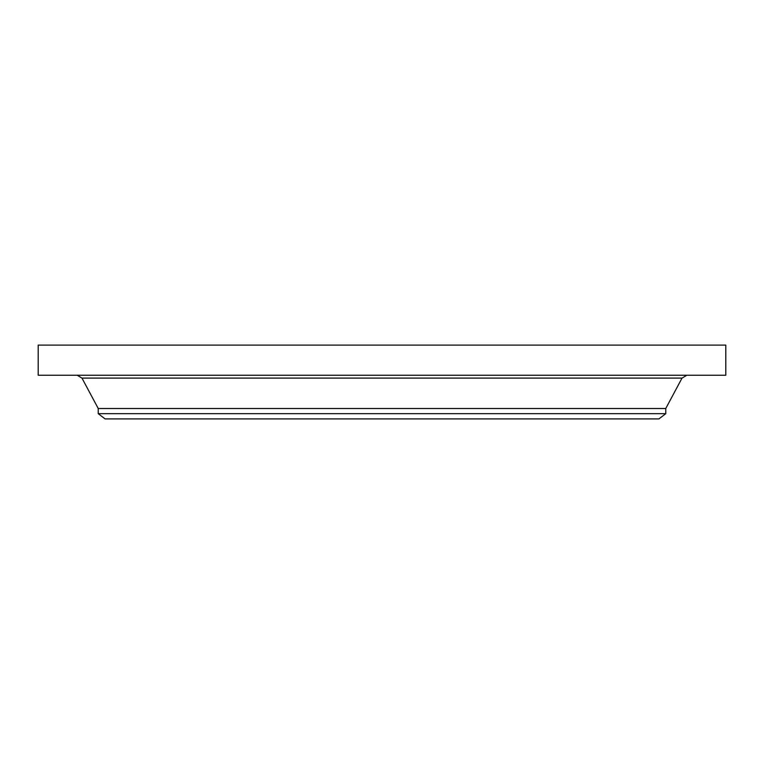 <?xml version="1.0" encoding="UTF-8"?>
<svg xmlns="http://www.w3.org/2000/svg" width="764" height="764" viewBox="0 0 764 764"><rect width="100%" height="100%" fill="white"/><g stroke="black" fill="none" stroke-linecap="round" stroke-linejoin="round"><path stroke-width="1.15" d="M38.2 345.108L725.8 345.108L725.8 375.229L38.2 375.229L38.2 345.108M98.231 413.658L665.769 413.658L658.95 418.892L105.05 418.892L98.231 413.658L98.231 408.501L665.769 408.501L682.023 378.113L686.836 375.229M98.231 408.501L81.977 378.113L682.023 378.113M81.977 378.113L77.164 375.229M665.769 413.658L665.769 408.501"/></g></svg>
